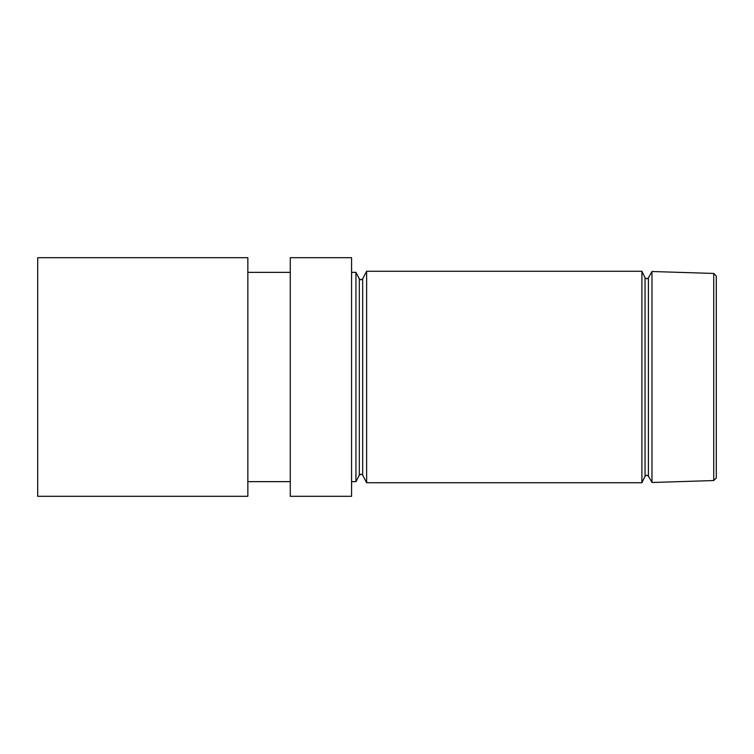 <?xml version="1.0" encoding="UTF-8"?>
<svg xmlns="http://www.w3.org/2000/svg" width="754" height="754" viewBox="0 0 754 754"><rect width="100%" height="100%" fill="white"/><g stroke="black" fill="none" stroke-linecap="round" stroke-linejoin="round"><path stroke-width="1.13" d="M713.736 273.448L716.3 276.011L716.3 477.989L713.736 480.552L713.736 273.448L651.974 271.506L651.974 482.494L648.402 476.113L646.753 475.152L645.047 476.226L641.908 482.73L641.908 271.27L366.623 271.27L366.623 482.73L641.908 482.73M351.571 272.354L355.945 272.354L355.945 481.646L359.319 475.152L360.996 474.134L362.674 475.152L366.623 482.73M247.849 496.302L247.849 257.698L37.7 257.698L37.7 496.302L247.849 496.302M290.271 257.698L290.271 496.302L351.571 496.302L351.571 257.698L290.271 257.698M359.319 475.152L359.319 278.848L360.996 279.866L362.674 278.848L362.674 475.152M645.047 476.226L645.047 277.774L646.753 278.848L648.402 277.887L648.402 476.113M247.849 481.646L290.271 481.646M351.571 481.646L355.945 481.646M713.736 480.552L651.974 482.494M247.849 272.354L290.271 272.354M645.047 277.774L641.908 271.27M648.402 277.887L651.974 271.506M362.674 278.848L366.623 271.27M359.319 278.848L355.945 272.354"/></g></svg>
